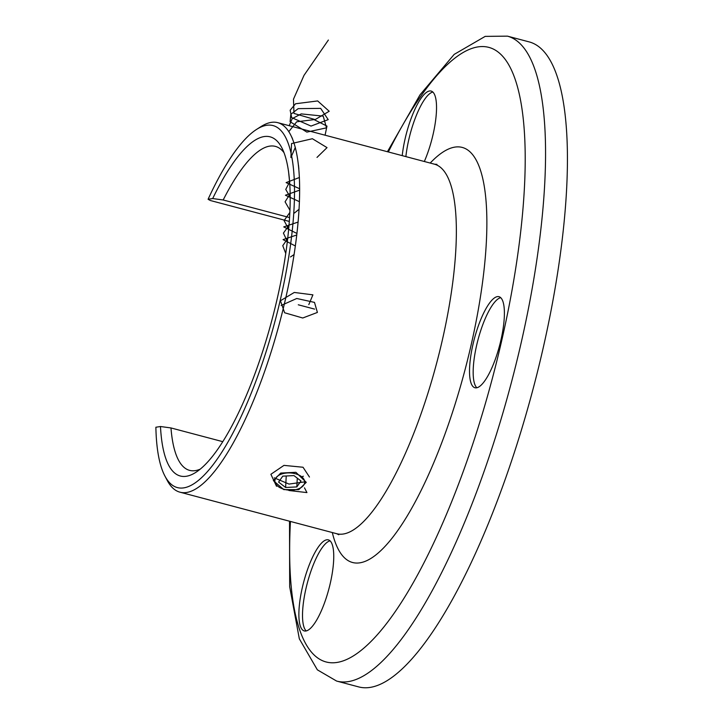 <?xml version="1.0" encoding="UTF-8"?>
<svg xmlns="http://www.w3.org/2000/svg" width="723" height="723" viewBox="0 0 723 723"><rect width="100%" height="100%" fill="white"/><g stroke="black" fill="none" stroke-linecap="round" stroke-linejoin="round"><path stroke-width="1.08" d="M295.897 472.309L306.254 482.349L298.843 489.634L283.759 489.607L273.339 480.596L280.75 473.059L295.897 472.309M284.04 152.707A167.573 46.453 -75.2 0 0 275.418 146.398A167.573 46.453 -75.2 0 0 223.181 199.982L212.689 198.554A175.427 48.631 104.8 0 1 281.789 147.682A175.427 48.631 104.8 0 1 272.219 318.906A175.427 48.631 104.8 0 1 195.752 472.408A175.427 48.631 104.8 0 1 160.479 426.516L155.879 427.239A187.194 51.893 -75.2 0 0 164.835 475.879A187.194 51.893 -75.2 0 0 280.822 297.695A187.194 51.893 -75.2 0 0 256.647 129.363A187.194 51.893 -75.2 0 0 208.088 199.277L210.239 200.479L289.345 221.437M256.647 129.363L260.949 126.615A191.125 52.978 104.8 0 1 277.804 122.675A191.125 52.978 104.8 0 1 285.63 298.482A191.125 52.978 104.8 0 1 179.91 492.164A191.125 52.978 104.8 0 1 167.212 480.397L164.835 475.879M330.303 583.199A47.094 13.059 -75.2 0 0 328.369 539.873A47.094 13.059 -75.2 0 0 302.322 587.6A47.094 13.059 -75.2 0 0 304.247 630.917A47.094 13.059 -75.2 0 0 330.303 583.199M330.068 540.84A47.094 13.059 -75.2 0 0 305.965 588.567A47.094 13.059 -75.2 0 0 306.2 630.926M424.329 161.491A47.094 13.059 -75.2 0 0 433.086 134.397A47.094 13.059 -75.2 0 0 431.161 91.071A47.094 13.059 -75.2 0 0 405.106 138.798A47.094 13.059 -75.2 0 0 402.223 155.635M432.86 92.038A47.094 13.059 -75.2 0 0 408.757 139.765A47.094 13.059 -75.2 0 0 405.874 156.602M500.949 340.018A47.094 13.059 -75.2 0 0 499.024 296.701A47.094 13.059 -75.2 0 0 472.969 344.428A47.094 13.059 -75.2 0 0 474.903 387.745A47.094 13.059 -75.2 0 0 500.949 340.018M500.714 297.659A47.094 13.059 -75.2 0 0 476.62 345.395A47.094 13.059 -75.2 0 0 476.846 387.754M336.602 681.057L358.472 686.85A333.583 92.472 -75.2 0 0 542.991 348.802A333.583 92.472 -75.2 0 0 529.344 41.943L507.474 36.15A333.583 92.472 104.8 0 1 521.12 343A333.583 92.472 104.8 0 1 336.602 681.057L317.361 669.832L299.322 638.807L289.679 586.715L289.525 521.211M223.181 199.982L289.607 217.578M160.479 426.516L170.971 427.944A167.573 46.453 -75.2 0 0 189.58 470.366A167.573 46.453 -75.2 0 0 200.19 469.164M170.971 427.944L222.738 441.654M208.088 199.277L212.689 198.554M301.473 476.602A14.912 8.613 -176.9 0 0 280.542 474.451A14.912 8.613 -176.9 0 0 278.12 486.48A14.912 8.613 -176.9 0 0 278.951 487.067A14.912 8.613 -176.9 0 0 299.991 488.188A14.912 8.613 -176.9 0 0 301.473 476.602M285.621 487.483L296.819 486.922L300.994 480.985L293.963 475.598L282.765 476.15L278.599 482.096L285.621 487.483L286.236 475.978M297.289 478.147L296.819 486.922M304.482 487.835L306.941 492.589L288.911 490.501M276.52 486.272L270.881 474.288L283.967 465.377L303.027 467.248L309.462 477.017M304.69 481.87L289.001 484.076L274.261 477.831M303.389 476.222L301.211 476.954M298.283 304.79L314.604 309.11M281.13 305.468L296.755 298.491L314.496 302.395L317.397 312.435L302.747 318.003L284.618 312.761L280.452 300.732L294.279 292.454L312.914 294.848L308.802 304.627M289.345 281.202L287.853 288.423M281.148 280.298L282.313 274.252M291.902 267.754L290.257 276.566M283.009 270.438L284.907 259.15M294.107 254.532L290.474 256.963M285.775 253.493L282.756 245.684L287.727 238.527M296.791 234.975L283.064 239.611L295.373 245.974M287.374 241.572L283.416 233.104L289.037 225.323M298.138 222.06L283.741 226.905L296.963 233.466M288.694 229.308L284.076 220.56L289.887 212.426M299.096 209.227L294.496 212.987M289.977 210.33L285.079 201.816L290.194 193.701M299.702 190.104L285.431 195.228L299.458 201.699M290.23 197.198L285.766 189.417L289.661 181.816M299.43 177.487L286.109 182.603L299.702 188.784M289.769 183.371L288.477 170.899M298.463 165.079L298.861 168.992M295.318 147.384L290.899 157.542L291.55 143.561L312.381 138.726L327.031 147.628L316.999 157.415M291.839 137.216L292.589 138.997M288.839 131.586L296.692 121.789L314.062 119.629L326.977 126.091L325.079 135.192M289.2 125.694L292.228 118.599L301.22 113.9L323.217 116.132L326.507 127.844L306.868 132.101L290.077 121.708L290.845 114.324L298.174 108.64L320.66 108.369L328.206 119.629L311.035 126.073L291.685 117.65L290.158 110.23L295.562 103.76L317.668 100.94L329.191 111.261L315.138 119.602L293.981 113.43L293.475 99.196L304.022 75.328L328.378 40.036M290.438 521.455A317.885 88.116 -75.2 0 0 363.805 648.16A317.885 88.116 -75.2 0 0 501.879 339.873A317.885 88.116 -75.2 0 0 508.142 63.769A317.885 88.116 -75.2 0 0 388.341 151.957M179.91 492.164L336.638 533.691A191.125 52.978 -75.2 0 0 442.359 340.009A191.125 52.978 -75.2 0 0 434.532 164.202L436.954 164.365M430.212 163.055A214.668 59.512 104.8 0 1 464.979 369.977A214.668 59.512 104.8 0 1 332.309 532.544M277.804 122.675L434.532 164.202M507.474 36.15L485.196 36.376L454.171 54.397L419.991 94.876L387.429 151.722M336.638 533.691L338.816 534.749"/></g></svg>
